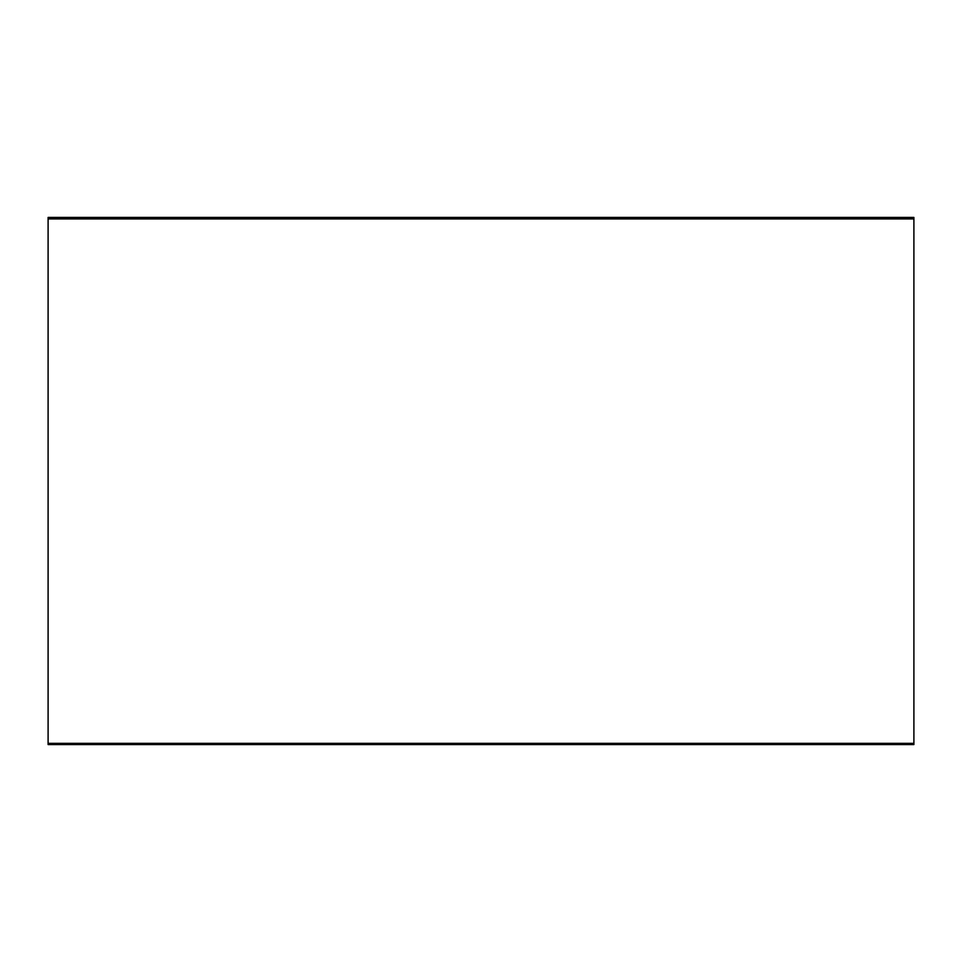 <?xml version="1.0" encoding="UTF-8"?>
<svg xmlns="http://www.w3.org/2000/svg" width="962" height="962" viewBox="0 0 962 962"><rect width="100%" height="100%" fill="white"/><g stroke="black" fill="none" stroke-linecap="round" stroke-linejoin="round"><path stroke-width="1.44" d="M913.9 743.337L913.9 217.424L48.1 217.424L48.1 744.576L913.9 744.576L913.9 743.337L48.1 743.337M913.9 218.915L48.1 218.915"/></g></svg>
